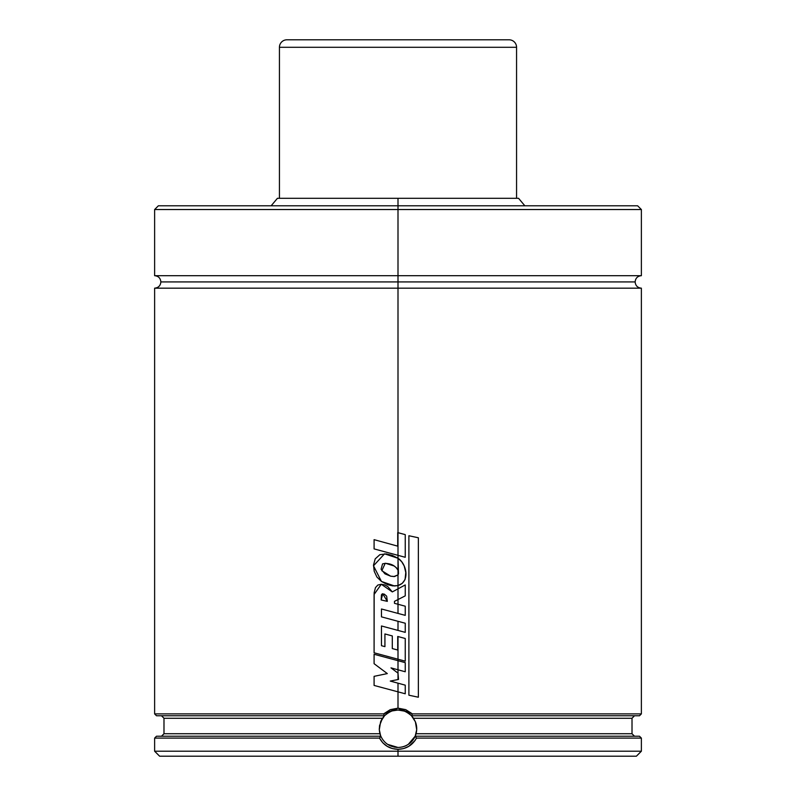 <?xml version="1.0" encoding="UTF-8"?>
<svg xmlns="http://www.w3.org/2000/svg" width="796" height="796" viewBox="0 0 796 796"><rect width="100%" height="100%" fill="white"/><g stroke="black" fill="none" stroke-linecap="round" stroke-linejoin="round"><path stroke-width="1.19" d="M641.377 275.685C637.586 276.063 635.507 278.142 635.138 281.923C635.507 285.714 637.586 287.794 641.377 288.172L398 288.172L398 532.683L398 288.172L154.623 288.172L641.377 288.172L398 288.172L398 281.923L160.862 281.923L398 281.923L398 288.172L154.623 288.172C158.414 287.794 160.494 285.714 160.862 281.923C160.494 278.142 158.414 276.063 154.623 275.685L398 275.685L398 209.537L154.623 209.537L398 209.537L398 198.304L277.436 198.304L398 198.304L398 205.796L158.364 205.796L637.636 205.796L398 205.796L398 209.537L154.623 209.537L158.364 205.796L637.636 205.796L641.377 209.537L398 209.537L398 275.685L641.377 275.685L154.623 275.685L398 275.685L398 281.923L635.138 281.923L398 281.923L398 275.685L641.377 275.685L641.377 209.537M159.618 756.2L636.382 756.2L641.377 751.205L398 751.205L398 749.335L392.378 748.578L387.184 746.32L382.767 742.758L379.513 738.101L154.623 738.101L154.623 751.205L159.618 756.2L398 756.2L398 751.205L154.623 751.205L641.377 751.205L641.377 738.101L416.487 738.101L641.377 738.101L639.506 736.23L415.154 736.23L416.039 733.733L632.014 733.733L632.014 718.261L413.512 718.261L411.492 715.763L415.393 721.813L416.696 729.733L415.184 736.181L408.258 744.399M392.388 710.878L398 710.022L404.278 711.107M402.269 746.966A18.726 18.726 0 0 0 415.393 721.813L416.696 729.733L416.039 733.733L632.014 733.733L634.512 736.23M408.398 713.176L411.492 715.763L412.378 713.893L641.377 713.893L412.378 713.893L411.522 715.793A18.726 18.726 0 0 0 408.995 713.594M402.836 710.659A18.726 18.726 0 0 0 400.288 710.161M403.164 746.738L402.239 746.976M396.398 747.394A18.726 18.726 0 0 0 398 747.464L387.732 744.399M398 281.923L635.138 281.923L398 281.923M156.593 715.763L384.398 715.763L156.494 715.763L154.623 713.893L383.622 713.893L390.259 709.654L398 708.151L398 691.843L398 708.151L405.731 709.644L412.378 713.883L398 708.151L383.622 713.893L154.623 713.893L154.623 288.172M398 683.177L398 691.843L405.244 693.784L405.244 685.157L398 683.177L405.244 685.157L405.244 693.784L374.09 685.436L374.09 676.341L387.314 673.585L374.09 663.695L374.09 654.272L398 660.69L398 659.217L398 673.137L398 669.794L405.244 671.764L405.244 662.64L398 660.69L405.244 662.64L405.244 671.764L391.005 667.884L398 673.137L398 679.545L398.527 679.446L398 673.137L398.527 679.446L390.269 681.077L398 683.177L390.269 681.077L398 679.545L398 673.137L391.005 667.884L398 669.794L398 660.69L374.09 654.272L374.09 663.695L387.314 673.585L374.09 676.341L374.09 685.436L398 691.843L398 683.177M398 636.541L398 659.217L405.244 661.168L405.244 638.492L398 636.541L405.244 638.492L405.244 661.168L374.09 652.79L374.09 594.463L381.294 584.254L392.299 591.916L398 588.841L398 585.558L398 604.263L398 599.557L405.244 595.856L405.244 584.931L398 588.841L405.244 584.931L405.244 595.856L394.478 601.358L398 599.557L398 588.841L392.299 591.916L387.791 586.602L384.717 584.891L381.264 584.254L377.851 585.05L375.473 587.607L374.15 592.692L374.09 652.79L398 659.217L398 636.541M398 621.298L398 630.422L405.244 632.362L405.244 623.238L398 621.298L405.244 623.238L405.244 632.362L381.473 625.974L398 630.422L398 621.298L381.473 616.86L398 621.298M398 574.901L398 585.558L394.517 585.985L381.453 581.448L373.493 565.797L384.548 553.827L398 558.265L398 555.339L398 558.265C406.865 563.916 410.199 581.906 398 585.558L402.219 583.378L405.055 579.568L405.781 572.493L404.209 565.996L401.662 561.678L398 558.265L398.488 573.826L398 574.901L393.901 576.553L390.647 576.175L381.821 570.712L385.234 563.279L388.567 563.737C392.906 564.543 396.05 566.742 398 570.334L398 574.901L394.557 576.533L390.647 576.175L384.975 573.866L381.075 569.23L382.558 563.876L385.533 563.289L394.09 565.966L396.438 567.797L398 570.334L398 558.265L392.319 555.409L386.14 553.907L379.871 554.683L375.215 558.862L373.523 564.971L374.22 571.279L376.906 577.03L381.453 581.448L387.642 584.712L392.766 585.896L398 585.558L398 574.901M639.407 715.763L411.602 715.763L639.506 715.763L641.377 713.893L641.377 288.172M639.347 736.23L415.164 736.23L416.487 738.101L415.024 740.539L408.826 746.31L403.622 748.578L398 749.335L398 756.2L636.382 756.2M154.623 738.101L379.513 738.101L380.697 736.23L156.494 736.23L154.623 738.101M415.154 736.23C411.482 743.424 405.761 747.165 398 747.464C389.931 747.076 384.219 743.335 380.846 736.23L379.961 733.733L163.986 733.733L379.961 733.733A18.726 18.726 0 0 0 380.846 736.23L156.653 736.23M379.961 733.733L379.304 729.763L380.607 735.673M380.597 721.843L384.508 715.763L382.488 718.261A18.726 18.726 0 0 0 380.597 721.843L379.304 729.763L379.523 725.723L382.488 718.261L163.986 718.261L161.489 715.763M634.512 715.763L632.014 718.261L413.512 718.261L415.393 721.813M382.488 718.261L163.986 718.261L163.986 733.733L161.489 736.23M202.532 715.763L196.343 715.763M384.398 715.763L383.622 713.893L384.398 715.763L385.373 714.917M398 209.537L641.377 209.537L398 209.537M518.564 198.304L398 198.304L518.564 198.304L524.853 205.796M384.478 715.793L384.508 715.763C389.543 711.495 394.04 709.584 398 710.022A18.726 18.726 0 0 0 383.463 716.947M411.492 715.763C406.457 711.495 401.96 709.584 398 710.022L403.652 710.898M416.726 728.738L416.716 729.265M416.606 730.847L416.199 733.116M398 747.464L394.348 747.106M379.801 733.116L379.403 730.887M379.284 729.285L379.274 728.738M380.846 736.23L379.513 738.101C383.553 745.295 389.712 749.036 398 749.335C406.298 749.026 412.457 745.285 416.487 738.101L415.303 736.23M405.244 615.358L405.244 606.204L398 604.263L398 613.418L405.244 615.358L381.473 608.99L398 613.418L398 604.263L405.244 606.204L405.244 615.358M397.721 650.034L397.721 636.472L397.721 650.034L392.299 648.571L397.721 650.034M392.299 648.571L392.299 635.934L384.926 633.954L392.299 635.934L392.299 648.571M384.926 646.631L384.926 633.954L384.926 646.631L381.473 645.705L384.926 646.631M381.473 645.705L381.473 625.974L381.473 645.705M381.473 616.86L381.473 608.99L381.473 616.86M394.478 603.318L398 604.263L394.478 603.318L394.478 601.358L394.478 603.318M387.324 601.358L381.175 599.965L382.757 593.766L387.324 601.358L381.175 599.965L381.423 594.891L382.219 593.876L384.289 594.144L386.657 596.184L387.324 601.358M405.244 557.29L405.244 534.623L398 532.683L398 555.339L405.244 557.29L374.09 548.902L374.09 539.658L397.721 546.155L397.721 532.604L405.244 534.623L405.244 557.29M386.03 552.116L398 555.339L398 532.683L397.721 546.155L374.09 539.658L374.09 548.902L386.03 552.116M418.358 697.226L408.895 695.207L408.895 535.738L418.358 537.778L408.895 535.738L408.895 695.207L418.358 697.226L418.358 537.778L418.358 697.226M509.082 39.8L286.918 39.8A7.492 7.492 0 0 0 279.436 47.292L516.564 47.292A7.492 7.492 0 0 0 509.082 39.8A7.492 7.492 0 0 1 516.564 47.292L279.436 47.292L279.436 198.304L279.436 47.292A7.492 7.492 0 0 1 286.918 39.8L509.082 39.8M516.564 198.304L516.564 47.292L516.564 198.304M271.147 205.796L277.436 198.304M154.623 275.685L154.623 209.537"/></g></svg>
